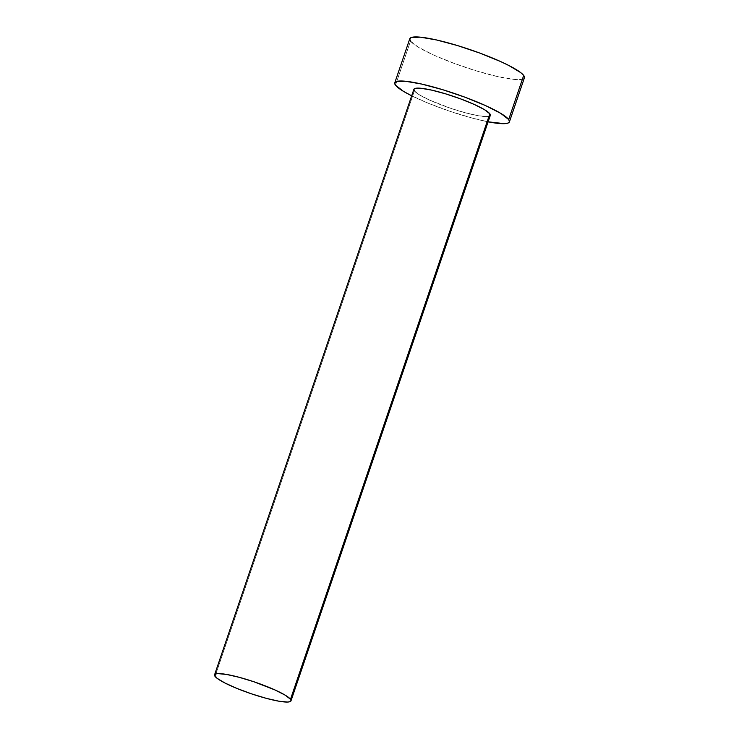 <?xml version="1.0" encoding="UTF-8"?>
<svg xmlns="http://www.w3.org/2000/svg" width="739" height="739" viewBox="0 0 739 739"><rect width="100%" height="100%" fill="white"/><g stroke="black" fill="none" stroke-linecap="round" stroke-linejoin="round"><path stroke-width="0.55" stroke-dasharray="3.69 2.77" d="M489.384 116.162L486.992 116.568L478.336 115.746L465.681 112.873L450.966 108.411L429.904 100.236L419.66 95.008L414.357 90.897L215.049 676.379L414.357 90.897A40.368 6.106 -161.2 0 0 454.3 109.511A40.368 6.106 -161.2 0 0 490.308 115.358M409.776 38.77A60.552 9.154 -161.2 0 0 410.496 41.107L395.494 85.17L410.496 41.107A60.552 9.154 -161.2 0 0 470.401 69.023A60.552 9.154 -161.2 0 0 524.413 77.789M488.109 121.815A60.552 9.154 18.8 0 1 411.678 95.802L428.565 103.358L450.393 111.441L472.48 118.138L488.109 121.815M413.849 89.465L413.877 89.345A40.368 6.106 -161.2 0 0 414.357 90.897M410.496 41.107L418.45 47.268L433.811 55.111L454.236 63.425L476.618 70.962L497.559 76.57L513.854 79.396L519.452 79.609L523.036 78.999L524.468 77.595"/><path stroke-width="1.11" d="M290.99 700.84L490.308 115.358A40.368 6.106 -161.2 0 0 489.828 113.797L290.51 699.279A40.368 6.106 18.8 0 1 290.99 700.84A40.368 6.106 18.8 0 1 254.983 694.993A40.368 6.106 18.8 0 1 215.049 676.379A40.368 6.106 18.8 0 1 214.569 674.818A40.368 6.106 18.8 0 1 250.576 680.665A40.368 6.106 18.8 0 1 290.51 699.279L489.828 113.797L490.345 115.229L489.384 116.162M509.411 121.861L524.413 77.789A60.552 9.154 -161.2 0 0 523.692 75.452L508.691 119.524A60.552 9.154 18.8 0 1 509.411 121.861A60.552 9.154 18.8 0 1 488.109 121.815L504.451 123.672L508.035 123.071L509.467 121.667L508.691 119.524L523.692 75.452A60.552 9.154 -161.2 0 0 463.787 47.536A60.552 9.154 -161.2 0 0 409.776 38.77L394.774 82.833A60.552 9.154 18.8 0 1 448.785 91.608A60.552 9.154 18.8 0 1 508.691 119.524L500.737 113.363L485.384 105.52L464.951 97.197L442.569 89.659L421.636 84.052L405.341 81.235L396.159 81.623L394.728 83.027L395.494 85.17A60.552 9.154 18.8 0 1 394.774 82.833M411.678 95.802A60.552 9.154 18.8 0 1 395.494 85.17L403.448 91.34L411.678 95.802M414.357 90.897L413.849 89.465L414.801 88.532L420.925 88.274L431.788 90.149L445.746 93.89L460.665 98.915L474.29 104.458L484.525 109.686L489.828 113.797A40.368 6.106 -161.2 0 0 449.894 95.183A40.368 6.106 -161.2 0 0 413.886 89.336L214.569 674.818M524.468 77.595L523.692 75.452L520.755 72.644L508.866 65.512L500.386 61.448L479.953 53.125L457.57 45.587L436.638 39.98L420.343 37.162L411.161 37.56L409.729 38.964L410.496 41.107M290.51 699.279L285.208 695.168L274.973 689.949L253.911 681.764L239.187 677.303L226.54 674.439L217.876 673.608L215.492 674.014L214.532 674.947L217.007 678.254L224.933 683.012L237.099 688.499L251.648 693.893L266.373 698.364L279.019 701.228L287.683 702.05L290.067 701.644L291.027 700.711L290.51 699.279"/></g></svg>
